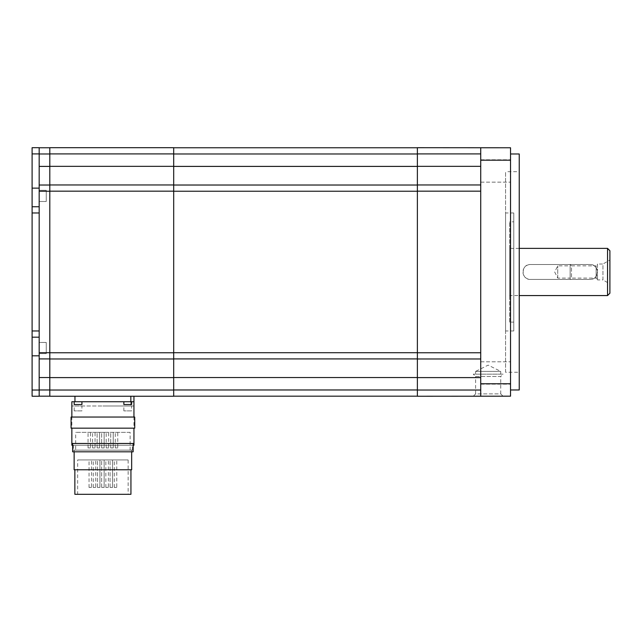 <?xml version="1.0" encoding="UTF-8"?>
<svg xmlns="http://www.w3.org/2000/svg" width="642" height="642" viewBox="0 0 642 642"><rect width="100%" height="100%" fill="white"/><g stroke="black" fill="none" stroke-linecap="round" stroke-linejoin="round"><path stroke-width="0.48" stroke-dasharray="3.21 2.41" d="M99.598 447.923L97.119 447.923L99.598 447.923L97.119 447.923L99.598 447.923L99.598 432.347L97.119 432.347L99.598 432.347L99.598 447.923M90.522 447.923L88.042 447.923L90.522 447.923L90.522 432.347L88.042 432.347L90.522 432.347M117.751 447.923L115.271 447.923L117.751 447.923L117.751 432.347L115.271 432.347L117.751 432.347M113.217 447.923L110.729 447.923L113.217 447.923L110.729 447.923L113.217 447.923L113.217 432.347L110.729 432.347L113.217 432.347L113.217 447.923M104.14 447.923L101.653 447.923L104.14 447.923L101.653 447.923L104.14 447.923L104.14 432.347L101.653 432.347L104.14 432.347L104.14 447.923M95.064 447.923L92.576 447.923L95.064 447.923L95.064 432.347L92.576 432.347L95.064 432.347M108.675 447.923L106.195 447.923L108.675 447.923L108.675 432.347L106.195 432.347L108.675 432.347M99.935 487.43L97.448 487.43L99.935 487.43L97.448 487.43L99.935 487.43L99.935 459.953L97.448 459.953L99.935 459.953L99.935 487.43M91.517 487.43L89.037 487.43L91.517 487.43L91.517 459.953L89.037 459.953L91.517 459.953M116.756 487.43L114.276 487.43L116.756 487.43L116.756 459.953L114.276 459.953L116.756 459.953M112.551 487.43L110.071 487.43L112.551 487.43L110.071 487.43L112.551 487.43L112.551 459.953L110.071 459.953L112.551 459.953L112.551 487.43M104.14 487.43L101.653 487.43L104.14 487.43L101.653 487.43L104.14 487.43L104.14 459.953L101.653 459.953L104.14 459.953L104.14 487.43M95.722 487.43L93.242 487.43L95.722 487.43L95.722 459.953L93.242 459.953L95.722 459.953M108.346 487.43L105.858 487.43L108.346 487.43L108.346 459.953L105.858 459.953L108.346 459.953M97.119 447.923L97.119 432.347L99.598 432.347L97.119 432.347L97.119 447.923M88.042 447.923L88.042 432.347M115.271 447.923L115.271 432.347M110.729 447.923L110.729 432.347L113.217 432.347L110.729 432.347L110.729 447.923M101.653 447.923L101.653 432.347L104.14 432.347L101.653 432.347L101.653 447.923M92.576 447.923L92.576 432.347M106.195 447.923L106.195 432.347M97.448 487.43L97.448 459.953L99.935 459.953L97.448 459.953L97.448 487.43M89.037 487.43L89.037 459.953M114.276 487.43L114.276 459.953M110.071 487.43L110.071 459.953L112.551 459.953L110.071 459.953L110.071 487.43M101.653 487.43L101.653 459.953L104.14 459.953L101.653 459.953L101.653 487.43M93.242 487.43L93.242 459.953M105.858 487.43L105.858 459.953M130.125 432.347L75.668 432.347L130.125 432.347L130.125 451.816L75.668 451.816L75.668 432.347M128.135 459.953L77.658 459.953L128.135 459.953L128.135 494.3L77.658 494.3L77.658 459.953M557.737 278.074L557.737 265.86L557.737 278.074L554.68 271.967L557.737 265.86L570.152 265.86L570.152 278.074L557.737 278.074M75.668 451.816L130.125 451.816M77.658 494.3L128.135 494.3M570.152 278.074L570.152 265.86M133.151 451.816L72.642 451.816M130.936 494.3L74.857 494.3M570.152 264.52L570.152 279.422L570.152 264.52L571.5 265.86L571.5 278.074L571.5 265.86L596.137 265.86L596.137 278.074L596.137 265.86L597.477 264.52L597.477 279.422L597.477 264.52M72.642 443.47L133.151 443.47L72.642 443.47M74.857 469.767L130.936 469.767L74.857 469.767M597.477 279.422L596.137 278.074L571.5 278.074L570.152 279.422M130.84 396.242L130.84 405.985L71.848 405.985L130.84 405.985L130.84 396.242L133.945 396.242L71.848 396.242L133.945 396.242L71.848 396.242L130.84 396.242L130.84 401.74L133.945 401.74L102.897 401.74L133.945 401.74L133.945 405.985L102.897 405.985L133.945 405.985L133.945 443.47L71.848 443.47M131.658 469.767L74.135 469.767M133.945 428.174L71.848 428.174L133.945 428.174M131.658 451.816L131.658 450.138L74.135 450.138L131.658 450.138M74.135 450.138L74.135 451.816M134.724 428.174L71.069 428.174M132.396 450.138L73.397 450.138L132.396 450.138L132.396 445.235L73.397 445.235L132.396 445.235M597.477 264.022L597.477 279.92L597.477 264.022L602.942 264.022L602.942 279.92L597.477 279.92M134.724 417.043L71.069 417.043M73.397 445.235L73.397 450.138M46.256 190.305L46.256 201.484L46.256 190.305L46.256 201.484L46.256 190.305L39.178 190.305L39.178 201.484L46.256 201.484L39.178 201.484L39.178 190.305L39.178 201.484L39.178 190.305L46.256 190.305M46.256 342.459L46.256 353.638L46.256 342.459L46.256 353.638L46.256 342.459L39.178 342.459L39.178 353.638L46.256 353.638L39.178 353.638L39.178 342.459L39.178 353.638L39.178 342.459L46.256 342.459M32.1 153.911L39.178 153.911L39.178 147.7L32.1 147.7L32.1 396.242L39.178 396.242L39.178 331.85L39.178 396.178L39.178 358.91L49.803 358.91L49.803 396.178L49.803 352.707L49.803 358.91L39.178 358.91L49.803 358.91M602.942 279.92L602.942 264.022L609.9 260.002L609.9 283.933L602.942 279.92M74.175 401.74L74.175 404.524L81.935 404.524L74.175 404.524L81.935 404.524L81.935 401.74L74.175 401.74L81.935 401.74M131.618 404.524L123.858 404.524L131.618 404.524L123.858 404.524L123.858 401.74L131.618 401.74L131.618 404.524M71.848 417.043L133.945 417.043L71.848 417.043L71.848 428.174M81.935 410.896L74.175 410.896L81.935 410.896L74.175 410.896L81.935 410.896L81.935 405.985L74.175 405.985L81.935 405.985L81.935 410.896M131.618 410.896L123.858 410.896L131.618 410.896L123.858 410.896L131.618 410.896L131.618 405.985L123.858 405.985L131.618 405.985L131.618 410.896M133.945 445.235L71.848 445.235M72.642 445.235L133.151 445.235M32.1 206.764L39.178 206.764L39.178 167.931L39.178 212.093L39.178 206.764L32.1 206.764L39.178 206.764M39.178 153.911L39.178 358.91M32.1 337.178L39.178 337.178M609.9 283.933L609.9 260.002M130.84 401.74L71.848 401.74L102.897 401.74L71.848 401.74L71.848 405.985M131.618 401.74L123.858 401.74M74.175 410.896L74.175 405.985L81.935 405.985L74.175 405.985L74.175 410.896M123.858 410.896L123.858 405.985L131.618 405.985L123.858 405.985L123.858 410.896M39.178 166.398L39.178 147.764L39.178 166.398L49.803 166.398L49.803 147.764L49.803 166.398M39.178 212.093L39.178 331.85L39.178 212.093M590.03 279.422A7.455 7.455 0 0 0 597.477 271.967A7.455 7.455 0 0 0 590.03 264.52L530.412 264.52A7.455 7.455 0 0 0 522.957 271.967A7.455 7.455 0 0 0 530.412 279.422L590.03 279.422C599.636 279.888 599.636 264.055 590.03 264.52L530.412 264.52C520.798 264.055 520.798 279.888 530.412 279.422L590.03 279.422M609.9 250.733L609.9 293.209M39.178 185.024L49.803 185.024L49.803 352.707L49.803 185.024L39.178 185.024L49.803 185.024M39.178 147.764L49.803 147.764M39.178 396.178L49.803 396.178M607.541 248.374L607.541 295.569M475.626 371.397L500.728 371.397L475.626 371.397L488.177 365.121L500.728 371.397L500.728 374.158L475.626 374.158L475.626 371.397M133.945 401.74L133.945 405.985M49.803 147.7L49.803 396.242L173.693 396.242L173.693 184.968L49.803 184.968L173.693 184.968L173.693 147.7L49.803 147.7M519.234 248.374L509.668 248.374L509.668 295.569L519.234 295.569M509.668 295.569L509.668 248.374M475.626 374.158L500.728 374.158M49.803 184.968L173.693 184.968M49.803 358.974L173.693 358.974M509.668 322.115L509.668 221.827L509.668 322.115L513.769 322.115L513.769 221.827L509.668 221.827M503.087 374.158L473.274 374.158L503.087 374.158L500.728 376.509L475.626 376.509L473.274 374.158M173.693 185.024L173.693 396.178L173.693 185.024L417.38 185.024L417.38 147.764L417.38 396.178L417.38 185.024L173.693 185.024L417.38 185.024M513.769 221.827L513.769 322.115M475.626 376.509L500.728 376.509L500.728 393.883L475.626 393.883L475.626 376.509M173.693 147.764L417.38 147.764M173.693 358.91L417.38 358.91M173.693 396.178L417.38 396.178M513.769 212.975L513.769 330.967L513.769 212.975L505.567 212.975L505.567 330.967L505.567 212.975M473.274 396.242L475.626 393.883L500.728 393.883L503.087 396.242L417.38 396.242L417.38 147.7L480.73 147.7L480.73 160.187L510.534 160.187L510.534 396.178M513.769 330.967L505.567 330.967M480.73 184.968L480.73 358.974L480.73 184.968L417.38 184.968L480.73 184.968L480.73 153.911L480.73 184.968L417.38 184.968M480.73 377.608L480.73 358.974L417.38 358.974L480.73 358.974L480.73 377.608L417.38 377.608M480.73 358.974L417.38 358.974M480.73 396.242L480.73 160.187M505.567 372.264L505.567 171.679L505.567 372.264L519.234 372.264L519.234 171.679L505.567 171.679M503.087 396.178L480.73 396.178L503.087 396.178M480.73 163.068L480.73 182.151L480.73 163.068M480.73 380.875L480.73 361.791L480.73 380.875M519.234 171.679L519.234 372.264M510.534 147.764L510.534 160.187M510.534 178.877L510.534 159.794L510.534 178.877M510.534 365.065L510.534 384.149L510.534 365.065M519.234 389.967L519.234 153.976M510.534 389.967L510.534 153.976L510.534 389.967M32.1 188.13L39.178 188.13M32.1 212.975L39.178 212.975M32.1 330.967L39.178 330.967M32.1 355.812L39.178 355.812M32.1 390.031L39.178 390.031M39.178 153.976L49.803 153.976M39.178 191.236L49.803 191.236M39.178 352.707L49.803 352.707M39.178 377.544L49.803 377.544M39.178 389.967L49.803 389.967M74.954 396.242L74.954 401.74M49.803 153.911L173.693 153.911M49.803 166.334L173.693 166.334M49.803 191.172L173.693 191.172M49.803 352.763L173.693 352.763M49.803 377.608L173.693 377.608M49.803 390.031L173.693 390.031M173.693 153.976L417.38 153.976M173.693 166.398L417.38 166.398M173.693 191.236L417.38 191.236M173.693 352.707L417.38 352.707M173.693 377.544L417.38 377.544M173.693 389.967L417.38 389.967M480.73 191.172L417.38 191.172M480.73 352.763L417.38 352.763M480.73 153.911L417.38 153.911M480.73 166.334L417.38 166.334M480.73 390.031L417.38 390.031M480.73 383.755L510.534 383.755M480.73 182.151L510.534 182.151L480.73 182.151M480.73 159.794L510.534 159.794L480.73 159.794M480.73 361.791L510.534 361.791L480.73 361.791M480.73 384.149L510.534 384.149L480.73 384.149"/><path stroke-width="0.96" d="M72.642 443.47L72.642 451.816L133.151 451.816L133.151 443.47M74.857 469.767L74.857 494.3L130.936 494.3L130.936 469.767M72.642 445.235L71.848 445.235L71.848 428.174L71.848 443.47L133.945 443.47L133.945 428.174M74.135 451.816L74.135 469.767L131.658 469.767L131.658 451.816M71.069 428.174L134.724 428.174L134.724 417.043L71.069 417.043L71.069 428.174M32.1 390.031L39.178 390.031L39.178 396.242L32.1 396.242L32.1 147.7L39.178 147.7L39.178 185.024L49.803 185.024M81.935 401.74L81.935 404.524L74.175 404.524L74.175 401.74M131.618 401.74L131.618 404.524L123.858 404.524L123.858 401.74M133.151 445.235L133.945 445.235L133.945 443.47M39.178 390.031L39.178 185.024M32.1 337.178L39.178 337.178M32.1 206.764L39.178 206.764M133.945 417.043L133.945 401.74L71.848 401.74L71.848 417.043L71.848 401.74M519.234 295.569L607.541 295.569L609.9 293.209L609.9 250.733L607.541 248.374L519.234 248.374M39.178 147.764L49.803 147.764M39.178 396.178L49.803 396.178M39.178 358.91L49.803 358.91M607.541 295.569L607.541 248.374M133.945 396.242L133.945 401.74L133.945 396.242M49.803 191.172L49.803 147.7L173.693 147.7L173.693 396.242L49.803 396.242L49.803 191.172L173.693 191.172M49.803 358.974L173.693 358.974M49.803 184.968L173.693 184.968M173.693 147.764L417.38 147.764M173.693 396.178L417.38 396.178M173.693 358.91L417.38 358.91M173.693 185.024L417.38 185.024M510.534 147.764L417.38 147.7L417.38 396.242L510.534 396.178L510.534 147.764L480.73 147.764L480.73 396.242M480.73 184.968L417.38 184.968M480.73 358.974L417.38 358.974M510.534 396.178L503.087 396.178M510.534 153.976L519.234 153.976L519.234 389.967L510.534 389.967M32.1 153.911L39.178 153.911M32.1 355.812L39.178 355.812M32.1 330.967L39.178 330.967M32.1 212.975L39.178 212.975M32.1 188.13L39.178 188.13M39.178 166.398L49.803 166.398M39.178 153.976L49.803 153.976M39.178 389.967L49.803 389.967M39.178 377.544L49.803 377.544M39.178 352.707L49.803 352.707M39.178 191.236L49.803 191.236M130.84 396.242L130.84 401.74M74.954 396.242L74.954 401.74M49.803 166.334L173.693 166.334M49.803 153.911L173.693 153.911M49.803 390.031L173.693 390.031M49.803 377.608L173.693 377.608M49.803 352.763L173.693 352.763M173.693 166.398L417.38 166.398M173.693 153.976L417.38 153.976M173.693 389.967L417.38 389.967M173.693 377.544L417.38 377.544M173.693 352.707L417.38 352.707M173.693 191.236L417.38 191.236M480.73 352.763L417.38 352.763M480.73 191.172L417.38 191.172M480.73 166.334L417.38 166.334M480.73 153.911L417.38 153.911M480.73 390.031L417.38 390.031M480.73 377.608L417.38 377.608M480.73 383.755L510.534 383.755M480.73 160.187L510.534 160.187"/></g></svg>
